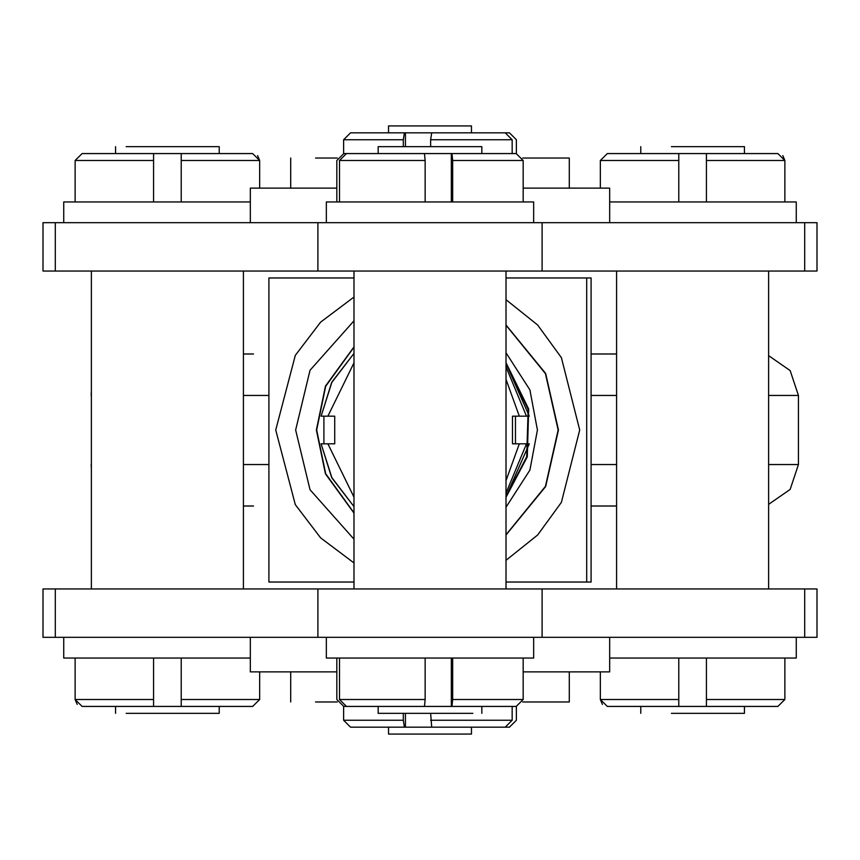 <?xml version="1.0" encoding="UTF-8"?>
<svg xmlns="http://www.w3.org/2000/svg" width="860" height="860" viewBox="0 0 860 860"><rect width="100%" height="100%" fill="white"/><g stroke="black" fill="none" stroke-linecap="round" stroke-linejoin="round"><path stroke-width="1.29" d="M253.506 506.013L243.412 506.013M591.089 506.013L616.588 506.013L591.089 506.013M243.412 353.987L253.506 353.987M616.588 353.987L591.089 353.987L616.588 353.987M523.17 671.875L609.675 671.875L609.675 637.324M250.325 637.324L250.325 671.875L336.83 671.875M404.394 132.838L403.318 139.75L343.624 139.75L350.547 132.838L405.425 132.838L388.537 132.838L388.537 125.925L471.463 125.925L471.463 132.838M470.979 727.162L388.537 727.162L388.537 734.074L471.463 734.074L471.463 727.162L498.499 727.162M506.013 534.995L545.659 486.545L558.452 430L545.659 373.455L506.013 325.005M353.987 346.902L325.456 386.108L316.373 430L325.456 473.892L353.987 513.097M353.987 347.171L325.682 386.29L316.673 430L325.682 473.709L353.987 512.829M506.013 534.769L545.433 486.384L558.151 430L545.433 373.616L506.013 325.231M353.987 582.037L268.9 582.037L268.9 277.963L353.987 277.963M586.692 277.963L586.692 582.037L591.089 582.037L591.089 277.963L506.013 277.963M586.692 582.037L506.013 582.037M506.013 507.206L529.91 470.087L537.425 430L529.91 389.913L506.013 352.793M353.987 320.823L310.019 370.273L295.646 430L310.019 489.727L353.987 539.177M516.376 706.425L516.376 720.25L509.453 727.162L502.724 727.162M430.634 720.25L512.162 720.25L505.239 727.162L431.709 727.162L430.634 713.338M405.425 713.338L405.425 727.162L350.547 727.162L343.624 720.25L343.624 706.425M343.624 720.25L403.318 720.25L403.318 713.338M512.162 720.25L512.162 706.425M403.318 720.25L404.394 727.162M451.984 706.425L452.661 699.513L523.17 699.513L516.204 706.425L378.411 706.425M339.496 699.513L425.141 699.513L424.474 706.425L346.462 706.425L339.496 699.513L339.496 658.05M350.59 706.425L343.796 706.425L336.83 699.513L336.83 658.05M353.256 706.425L378.174 706.425L378.174 713.338L472.86 713.338M481.826 713.338L481.826 706.425L451.328 706.425L451.328 658.05M425.141 699.513L425.141 658.05M523.17 699.513L523.17 658.05M452.661 699.513L452.661 658.05M353.987 362.845L327.886 416.175L334.723 416.175L334.723 443.825L327.886 443.825L353.987 497.155M506.013 480.622L519.322 443.825L512.474 443.825L512.474 416.175L529.287 416.175L506.013 363.414L528.158 409.457L526.685 456.821L506.013 496.585L529.287 443.825L519.322 443.825L526.492 443.825L506.013 493.092M515.473 443.825L515.473 416.175M327.886 416.175L321.113 416.175L331.562 382.764L353.987 353.406L332.014 381.894L321.102 416.175M321.102 443.825L332.014 478.106L353.987 506.594L331.562 477.236L321.102 443.825L327.886 443.825M506.013 366.908L526.492 416.175L519.322 416.175L506.013 379.378M671.402 713.338L744.438 713.338L744.438 706.425L777.881 706.425L607.332 706.425L600.345 699.513L600.345 671.875M671.402 146.662L744.438 146.662L744.438 153.575L706.425 153.575L777.881 153.575L784.868 160.487L784.868 201.95M43 637.324L43 588.949L817 588.949L817 637.324L43 637.324M43 271.05L43 222.675L817 222.675L817 271.05L43 271.05M153.575 201.95L153.575 153.575L153.575 160.487L75.132 160.487L82.119 153.575L219.225 153.575L219.225 146.662L126.183 146.662M252.668 706.425L181.213 706.425L181.213 699.513L259.655 699.513L252.668 706.425L219.225 706.425L219.225 713.338L126.183 713.338M614.158 706.425L607.332 706.425M602.398 704.415L600.345 699.513L678.787 699.513L678.787 706.425L678.787 658.05M706.425 658.05L706.425 706.425L706.425 699.513L784.868 699.513L777.881 706.425M784.868 699.513L784.868 658.05M181.213 658.05L181.213 706.425L82.119 706.425L75.132 699.513L75.132 658.05M88.945 706.425L82.119 706.425M77.185 704.415L75.132 699.513L153.575 699.513L153.575 706.425L153.575 658.05M259.655 699.513L259.655 671.875M533.662 637.324L533.662 658.05L326.338 658.05L326.338 637.324M796.263 637.324L796.263 658.05L609.675 658.05M250.325 658.05L63.737 658.05L63.737 637.324M323.908 416.175L323.908 443.825M506.013 497.295L527.288 456.821L528.674 409.016L506.013 362.705M353.256 153.575L378.174 153.575L378.174 146.662L481.826 146.662L481.826 153.575L451.328 153.575L516.204 153.575L523.17 160.487L523.17 201.95M569.288 671.875L569.288 701.975L522.719 701.975M337.281 701.975L315.534 701.975M640.775 146.662L640.775 153.575L607.332 153.575L706.425 153.575L706.425 201.95M771.054 153.575L777.881 153.575M706.425 153.575L706.425 160.487L784.868 160.487L782.815 155.585M678.787 201.95L678.787 153.575L678.787 160.487L600.345 160.487L607.332 153.575M600.345 160.487L600.345 188.125M796.263 222.675L796.263 201.95L609.675 201.95M522.708 158.025L569.288 158.025L569.288 188.125M609.675 222.675L609.675 188.125L523.17 188.125M336.83 188.125L250.325 188.125L250.325 222.675M405.425 146.662L405.425 132.838L470.979 132.838M512.162 139.75L430.634 139.75L431.709 132.838L505.239 132.838L512.162 139.75L512.162 153.575M502.724 132.838L509.453 132.838L516.376 139.75L516.376 153.575M430.634 139.75L430.634 146.662M343.624 139.75L343.624 153.575M403.318 139.75L403.318 146.662M315.534 158.025L337.292 158.025M250.325 201.95L63.737 201.95L63.737 222.675M115.562 146.662L115.562 153.575L82.119 153.575M181.213 153.575L181.213 160.487L181.213 153.575L252.668 153.575L259.655 160.487L259.655 188.125M245.842 153.575L252.668 153.575M257.602 155.585L259.655 160.487L181.213 160.487L181.213 201.95M75.132 160.487L75.132 201.95M533.662 222.675L533.662 201.95L326.338 201.95L326.338 222.675M336.83 201.95L336.83 160.487L343.796 153.575L350.59 153.575M425.141 160.487L339.496 160.487L346.462 153.575L424.474 153.575L425.141 160.487L425.141 201.95M378.411 153.575L451.328 153.575L451.328 201.95M523.17 160.487L452.661 160.487L452.661 201.95M339.496 160.487L339.496 201.95M452.661 160.487L451.984 153.575M768.625 464.55L798.435 464.55L790.168 489.404L768.625 504.347M768.625 355.653L790.168 370.596L798.435 395.45L768.625 395.45M591.089 464.55L616.588 464.55M616.588 395.45L591.089 395.45M243.412 464.55L268.9 464.55M268.9 395.45L243.412 395.45M91.375 395.45L91.375 464.55M506.013 299.688L537.64 324.994L561.397 357.652L579.704 430L561.397 502.347L537.64 535.006L506.013 560.312M353.987 562.945L320.619 537.865L295.313 504.648L275.738 430L295.313 355.352L320.619 322.135L353.987 297.055M55.298 637.324L55.298 588.949M804.702 637.324L804.702 588.949M542.101 637.324L542.101 588.949M317.899 637.324L317.899 588.949M55.298 271.05L55.298 222.675M804.702 271.05L804.702 222.675M542.101 271.05L542.101 222.675M317.899 271.05L317.899 222.675M798.435 395.45L798.435 464.55M91.16 395.45L91.375 391.236M91.16 464.55L91.375 468.764M640.775 713.338L640.775 706.425M616.588 588.949L616.588 271.05M768.625 588.949L768.625 271.05M91.375 271.05L91.375 588.949M115.562 706.425L115.562 713.338M243.412 271.05L243.412 588.949M506.013 271.05L506.013 588.949M353.987 271.05L353.987 588.949M290.712 671.875L290.712 701.975M290.712 188.125L290.712 158.025"/></g></svg>
